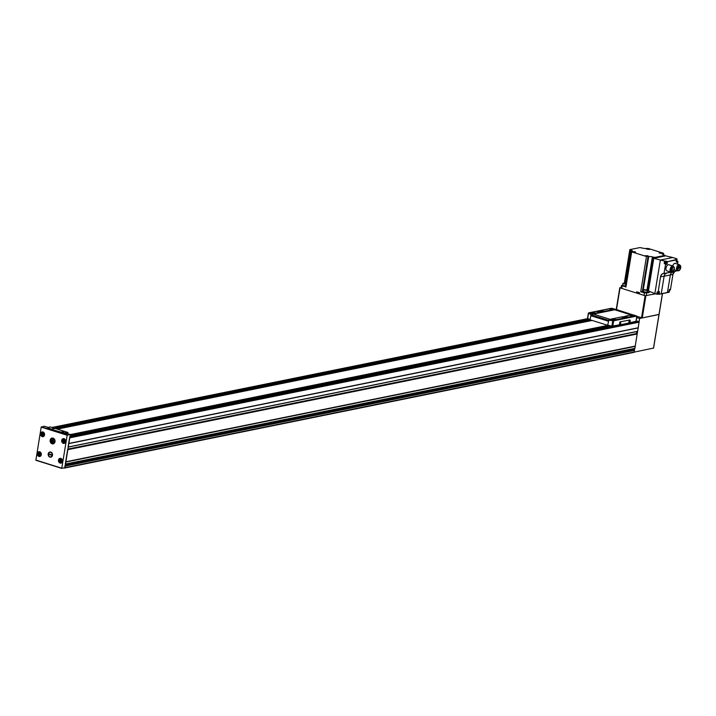 <?xml version="1.0" encoding="UTF-8"?>
<svg xmlns="http://www.w3.org/2000/svg" width="716" height="716" viewBox="0 0 716 716"><rect width="100%" height="100%" fill="white"/><g stroke="black" fill="none" stroke-linecap="round" stroke-linejoin="round"><path stroke-width="1.07" d="M62.211 431.408L63.885 431.685M52.528 428.374L54.201 428.642M47.668 427.586L47.668 427.864A32.157 7.482 -170.7 0 0 64.726 433.216L70.293 434.388L64.941 467.664L64.154 467.951M64.986 465.964L64.673 467.852L61.773 468.21L67.179 435.247L70.293 434.388M67.68 449.496L65.299 464.022M69.676 437.315L68.074 447.115M65.791 461.883L635.271 346.356L634.877 348.415L65.514 464.075M68.754 443.625L638.171 327.928L635.208 346.186M636.739 317.573L639.603 318.468L638.171 327.928M634.698 348.45L634.018 352.353L64.771 467.96M70.258 434.603L608.278 325.288M634.304 352.111L653.493 348.092M639.603 318.468L659.006 314.405M637.473 321.081L639.093 321.627M56.779 428.965L591.676 320.285M633.83 348.629L633.651 349.73L634.394 350.267M637.482 331.427L68.172 447.07M636.837 331.562L636.515 333.549L637.097 333.799M57.28 429.126L592.177 320.446M61.809 468.398L35.863 460.263L41.197 427.094L44.32 426.235L47.999 427.389M48.205 453.926A2.604 2.157 78.5 0 1 51.776 452.763A2.604 2.157 78.5 0 1 51.069 457.103A2.604 2.157 78.5 0 1 48.205 453.926M55.007 441.727A2.945 2.443 -101.5 0 0 52 438.076A2.945 2.443 -101.5 0 0 50.192 441.459A2.945 2.443 -101.5 0 0 53.172 443.857A2.945 2.443 -101.5 0 0 55.007 441.727M64.771 432.956L67.939 432.464L50.281 426.924L47.712 427.604A32.157 7.482 9.3 0 0 64.771 432.956L64.726 433.216M67.752 433.592L67.939 432.464M62.489 431.515L64.091 431.623L62.489 431.515M52.805 428.472L54.407 428.58L52.805 428.472M43.023 433.475L43.39 434.764L42.62 435.292L42.029 433.798L43.023 433.475M42.817 432.043A2.3 1.906 -101.5 0 0 42.423 432.419A1.88 1.557 -101.5 0 0 43.175 436.098A2.3 1.906 -101.5 0 0 43.685 436.295M39.774 453.273L40.141 454.562L39.38 455.099L38.789 453.595L39.774 453.273M39.577 451.85A2.3 1.906 -101.5 0 0 39.183 452.226A1.88 1.557 -101.5 0 0 39.926 455.904A2.3 1.906 -101.5 0 0 40.436 456.092M64.154 440.107L64.521 441.396L63.751 441.924L63.169 440.43L64.154 440.107M63.939 438.774A2.3 1.906 -101.5 0 0 63.545 439.15A1.88 1.557 -101.5 0 0 64.288 442.828A2.3 1.906 -101.5 0 0 64.798 443.016M60.914 459.905L61.281 461.193L60.511 461.731L59.92 460.227L60.914 459.905M60.708 458.482A2.3 1.906 -101.5 0 0 60.314 458.858A1.88 1.557 -101.5 0 0 61.066 462.536A1.88 1.557 -101.5 0 0 60.314 458.858C58.56 460.486 58.81 461.713 61.066 462.536L61.961 462.348M61.057 462.536A2.3 1.906 -101.5 0 0 61.576 462.724M63.903 441.754L63.482 440.179M60.663 461.552L60.242 459.985M39.532 454.92L39.103 453.353M42.772 435.122L42.351 433.547M53.136 439.803L53.664 441.629L52.572 442.39L51.74 440.259L53.136 439.803M53.127 439.714L52.653 439.722M52.868 442.049L52.286 439.928M50.326 452.279A2.291 1.906 78.5 0 1 51.355 452.593M49.834 452.047L50.478 452.342A2.291 1.906 -101.5 0 0 49.762 456.71L49.118 456.423M48.948 454.427L49.028 453.908L51.758 454.767L51.677 455.286L48.948 454.427L51.722 455M49.762 456.71L50.227 456.853A2.291 1.906 -101.5 0 0 50.943 452.485L50.478 452.342M51.919 452.7L50.943 452.485M50.227 456.853L51.203 457.077M625.686 317.304L626.554 317.582L625.435 317.528M599.561 311.684L600.429 311.961L599.31 311.908M588.454 313.277L587.675 318.53L588.525 313.322L591.514 314.673A16.074 8.171 -72.6 0 1 593.439 313.948L614.731 309.625A16.074 8.171 -72.6 0 1 616.539 309.589L611.715 308.274A16.074 8.171 107.4 0 0 610.766 308.381L589.474 312.704A16.074 8.171 107.4 0 0 588.498 312.99L588.498 312.99M599.22 311.997L601.297 311.952L600.554 311.487L597.958 311.406L600.831 312.14M599.972 310.789L603.051 311.943L614.382 309.563M590.691 312.758L593.582 313.868L599.918 312.498M607.642 325.297L608.761 320.401A16.074 8.171 -72.6 0 1 608.806 320.374L607.642 325.297L589.984 319.757L591.103 314.852A16.074 8.171 -72.6 0 1 591.148 314.834L591.488 314.834A16.074 8.171 -72.6 0 1 593.412 314.1L614.704 309.777A16.074 8.171 -72.6 0 1 616.512 309.751L616.404 309.706M625.435 316.347L622.92 316.857M610.972 319.282L610.65 319.354A16.074 8.171 107.4 0 0 608.734 320.079L608.734 320.079M608.716 320.168L613.639 320.884A16.074 8.171 -72.6 0 1 614.614 320.598L635.906 316.266A16.074 8.171 -72.6 0 1 636.846 316.168L633.75 314.995A16.074 8.171 107.4 0 0 632.443 314.95M629.758 319.909L630.232 320.562L629.865 322.818L619.286 324.966L619.949 321.896L629.955 319.963L619.949 321.896M629.874 322.719L636.014 321.278M608.009 325.225A48.232 11.223 9.3 0 0 611.894 326.129L619.089 324.903M625.345 317.618L627.422 317.573L626.679 317.107L624.415 317.331M625.507 316.221L628.576 317.367L634.734 315.962M611.043 319.157L614.319 320.267L625.453 317.931M587.675 318.53A48.232 11.223 9.3 0 0 590.02 319.542M636.793 316.033L635.978 321.475M602.648 311.639L614.462 309.348L611.106 308.453L599.99 310.708L602.612 311.89M610.166 309.401L612.171 309.536L610.166 309.401M601.655 311.129L603.713 311.2L601.655 311.129M614.364 320.007L625.533 317.725L622.374 316.776L611.052 319.076L614.319 320.267M613.827 319.354L615.832 319.488L613.827 319.354M622.347 317.627L624.406 317.698L622.347 317.627M593.179 313.563L599.999 312.292L596.849 311.344L590.718 312.588L593.134 313.814M593.134 312.865L595.139 312.999L593.134 312.865M628.621 317.116L634.859 315.801L631.843 314.852L625.515 316.141L628.576 317.367M630.859 315.899L632.863 316.033L630.859 315.899M609.799 309.258L611.947 309.607M592.767 312.713L594.915 313.071M630.492 315.747L632.64 316.105M613.46 319.211L615.608 319.56M619.286 324.966L620.154 321.958M620.862 323.158L620.387 322.558L620.002 323.793L620.862 323.158M629.677 321.368L629.194 320.768L628.809 322.003L629.677 321.368M628.791 321.931L629.471 321.35L629.14 320.822M619.975 323.721L620.665 323.14L620.325 322.612M601.279 311.988L597.967 311.451M626.956 317.761L626.545 317.215L624.442 317.34M627.404 317.609L624.092 317.063M636.927 316.418L642.252 317.931L659.078 314.476L653.556 348.164M621.157 287.402L620.038 287.859L645.134 295.735L655.677 293.82M625.873 284.019L623.135 283.205L625.954 283.5M625.113 283.822L623.797 283.402L625.131 283.813M623.806 283.402L625.158 283.813M625.524 286.105L622.652 285.371M625.363 286.23L623.242 285.89M625.542 286.024L622.58 285.308L623.072 283.294M625.829 284.288L622.822 283.464M646.378 289.89L643.89 289.72L646.378 289.89M645.868 290.329L645.044 289.819L645.886 290.329M644.561 289.917L645.044 289.819M645 290.186L646.369 290.222M646.843 292.45L643.407 291.886M646.118 292.647L643.997 292.397M644.463 292.907L649.152 292.638L643.299 291.707A2.676 0.626 -170.7 0 0 642.941 291.77L640.713 291.734L644.463 292.907L644.051 295.395M647.103 290.347L643.827 289.81M665.961 261.626A1.504 0.761 107.4 0 0 665.79 261.304L660.358 260.033L672.754 257.518L665.71 255.863L653.789 258.288L648.436 290.991L654.863 293.569L660.358 260.033L653.789 258.288M672.754 257.518L676.978 258.843L675.707 259.103L676.808 259.452L667.16 261.77A1.504 0.761 107.4 0 1 667.115 263.506A1.504 0.761 107.4 0 1 666.032 264.455A1.504 0.761 107.4 0 1 665.656 263.927L663.992 273.476A4.377 3.634 -101.5 0 0 660.546 276.698L658.12 292.334L660.546 276.698M657.172 291.949L658.004 292.209L657.172 291.949L656.805 294.178L659.176 294.267M656.805 294.178L654.863 293.569M664.582 261.358L664.215 263.586L665.54 264.007M676.871 259.469L676.978 258.843M677.103 261.143L677.936 261.483L677.497 264.123M676.45 270.532L676.208 271.122L672.745 271.829M671.697 272.017A3.213 1.638 -72.6 0 1 670.883 272.125L666.829 270.854A3.213 1.638 -72.6 0 1 666.113 267.712A3.213 1.638 -72.6 0 1 668.297 264.696A3.213 1.638 -72.6 0 1 668.753 264.714L672.816 265.994A3.213 1.638 -72.6 0 1 673.416 266.54M672.7 265.949A3.213 1.638 -72.6 0 1 674.758 263.381A3.213 1.638 -72.6 0 1 675.215 263.399L679.269 264.678A3.213 1.638 -72.6 0 1 679.878 265.233M671.089 272.161L663.992 273.476M677.909 261.394L677.837 261.456A1.504 0.761 107.4 0 1 676.808 262.271A1.504 0.761 107.4 0 1 676.405 261.259A1.504 0.761 107.4 0 1 676.96 259.783L677.014 259.702M669.809 289.649L670.382 289.801C669.505 289.21 669.102 289.971 669.156 292.092L659.418 294.24M669.129 292.262L661.262 293.703L664.126 276.215A32.157 7.482 -170.7 0 1 660.68 276.716A4.278 3.544 -101.5 0 1 664.018 273.566M658.541 293.703A1.181 0.6 -72.6 0 1 658.04 293.891L659.364 294.249M658.12 292.334L659.427 291.528L659.221 294.276L661.262 293.703M670.427 289.774L670.122 289.309M676.208 271.122L664.117 273.584M673.049 272.143L672.405 272.295A3.786 3.141 -101.5 0 0 670.328 274.962L664.126 276.215A3.786 3.141 -101.5 0 1 666.202 273.557M679.001 265.896A2.417 1.226 -72.6 0 1 679.475 265.672A2.417 1.226 -72.6 0 1 679.815 265.681A2.417 1.226 -72.6 0 1 680.263 268.357A2.417 1.226 -72.6 0 1 678.365 270.299A2.417 1.226 -72.6 0 1 677.819 269.655A2.47 1.253 -72.6 0 1 679.028 265.878A2.47 1.253 -72.6 0 1 679.529 265.636A2.47 1.253 -72.6 0 1 680.182 268.795A2.47 1.253 -72.6 0 1 677.828 269.681M680.2 267.337L680.102 267.954A2.417 1.226 107.4 0 0 680.2 267.337L679.01 266.961M652.383 256.937A2.676 0.626 -170.7 0 0 648.714 256.543L646.485 256.507L631.691 251.862L631.19 251.549L632.022 251.307A2.676 0.626 -170.7 0 0 632.47 251.048A2.676 0.626 -170.7 0 0 631.288 250.314L630.008 249.589L639.871 247.584L642.422 248.058A2.676 0.626 -170.7 0 0 646.092 248.443L648.311 248.488L663.106 253.124L663.616 253.446L662.774 253.688A2.676 0.626 -170.7 0 0 662.336 253.938A2.676 0.626 -170.7 0 0 663.508 254.672L664.797 255.406L654.925 257.411L652.383 256.937L646.942 290.132M661.817 252.891L662.533 253.464L659.141 252.909L661.817 252.891M647.801 255.746L648.508 256.319L645.116 255.764L647.801 255.746M634.913 251.701L635.629 252.274L632.237 251.719L634.913 251.701M648.938 248.855L649.645 249.419L646.262 248.864L648.938 248.855M636.497 293.023L636.694 291.824L639.558 292.728L639.361 293.927M622.544 285.156L621.479 285.478L622.177 285.917L625.605 286.668M623.01 285.657L625.515 286.203M643.765 292.173L646.405 292.602M646.494 249.043L649.394 249.445M648.177 249.043L647.076 249.07L648.177 249.043M632.47 251.817L635.378 252.292M634.152 251.889L633.051 251.916L634.152 251.889M645.349 255.863L648.257 256.337M647.031 255.934L645.939 255.961L647.031 255.934M662.282 253.491L659.382 253.079M661.056 253.088L659.955 253.106L661.056 253.088M679.582 265.251A2.864 1.459 -72.6 0 1 679.994 265.269A2.864 1.459 -72.6 0 1 680.531 268.437A2.864 1.459 -72.6 0 1 678.276 270.738A2.864 1.459 -72.6 0 1 677.64 267.945A2.864 1.459 -72.6 0 1 679.582 265.251M677.971 270.559A2.864 1.459 -72.6 0 1 677.613 270.532A2.864 1.459 -72.6 0 1 676.978 267.739A2.864 1.459 -72.6 0 1 678.929 265.045A2.864 1.459 -72.6 0 1 679.332 265.063A2.864 1.459 -72.6 0 1 679.636 265.242M678.159 270.702A3.213 1.638 -72.6 0 1 677.345 270.809A3.213 1.638 -72.6 0 1 676.638 267.677A3.213 1.638 -72.6 0 1 678.813 264.66A3.213 1.638 -72.6 0 1 679.269 264.678M672.566 267.193A2.47 1.253 -72.6 0 1 673.067 266.943A2.47 1.253 -72.6 0 1 673.72 270.102A2.47 1.253 -72.6 0 1 671.375 270.997A2.47 1.253 -72.6 0 1 672.566 267.193A2.417 1.226 -72.6 0 1 673.013 266.987A2.417 1.226 -72.6 0 1 673.353 266.996A2.417 1.226 -72.6 0 1 673.801 269.672A2.417 1.226 -72.6 0 1 671.912 271.606A2.417 1.226 -72.6 0 1 671.366 270.97M673.13 266.567A2.864 1.459 -72.6 0 1 673.532 266.585A2.864 1.459 -72.6 0 1 674.069 269.753A2.864 1.459 -72.6 0 1 671.814 272.053A2.864 1.459 -72.6 0 1 671.178 269.261A2.864 1.459 -72.6 0 1 673.13 266.567M671.51 271.874A2.864 1.459 -72.6 0 1 671.16 271.847A2.864 1.459 -72.6 0 1 670.516 269.046A2.864 1.459 -72.6 0 1 672.467 266.361A2.864 1.459 -72.6 0 1 672.87 266.37A2.864 1.459 -72.6 0 1 673.183 266.558M670.883 272.125A3.213 1.638 -72.6 0 1 670.176 268.992A3.213 1.638 -72.6 0 1 672.351 265.967A3.213 1.638 -72.6 0 1 672.816 265.994M672.199 269.825L672.512 268.563L672.199 269.825L671.331 269.547M672.127 270.254L671.277 269.986M672.369 267.569L672.19 268.339L672.369 267.569M657.807 293.667A1.181 0.6 -72.6 0 1 657.494 293.721A1.181 0.6 -72.6 0 1 657.395 292.101M665.585 263.909L664.215 263.586M664.609 263.569A1.181 0.6 -72.6 0 1 664.618 262.351A1.181 0.6 -72.6 0 1 665.343 261.483A1.181 0.6 -72.6 0 1 665.513 261.483A1.181 0.6 -72.6 0 1 665.746 261.716M669.505 291.17L669.746 290.114L669.505 291.17M676.638 260.311L676.45 260.919M676.96 261.045L676.504 260.875L676.96 261.045L677.067 260.132L676.683 260.382M658.997 292.934L658.595 292.558L658.997 292.934L658.478 293.444L658.577 292.531L659.033 292.701L658.577 292.531M666.05 263.372L665.898 262.548L666.05 263.372M666.31 262.459L665.728 263.067M669.362 290.365L669.8 290.508L669.2 290.866M676.522 260.884L676.701 260.382M69.819 437.834L639.236 322.137M68.906 443.446L638.314 327.749M65.854 462.044L635.271 346.356M65.532 464.031L634.949 348.334M52.116 427.497L587.917 318.638M53.449 427.917L588.991 319.112M70.123 435.435L610.104 325.726M662.407 293.632L653.475 348.218M69.703 437.127L638.878 321.484M65.192 466.098L634.609 350.401M64.941 467.664L634.349 351.968M590.091 319.792L55.204 428.472L590.118 319.801M69.971 436.384L612.296 326.192M65.102 465.248L633.651 349.73M64.995 465.883L634.027 350.267M65.102 465.964L634.51 350.267M53.781 428.025L589.259 319.229M54.658 428.302L589.984 319.533M70.096 435.614L610.497 325.816M70.016 436.08L611.553 326.057M65.845 461.963L635.253 346.275M65.782 461.793L635.199 346.105M67.769 449.684L637.177 333.987M67.689 449.469L637.052 333.79M67.707 449.344L636.64 333.745M67.743 449.102L636.515 333.549M68.208 446.999L637.616 331.302M68.799 443.562L638.207 327.865M68.861 443.508L638.278 327.821M35.8 460.057L61.773 468.21M62.435 461.364A2.408 1.996 -101.5 0 0 59.795 458.428A2.408 1.996 -101.5 0 0 59.133 462.438A2.408 1.996 -101.5 0 0 62.435 461.364M65.666 441.656A2.408 1.996 -101.5 0 0 63.017 438.72A2.408 1.996 -101.5 0 0 62.364 442.73A2.408 1.996 -101.5 0 0 65.666 441.656A2.3 1.906 -101.5 0 0 63.285 438.765A2.3 1.906 -101.5 0 0 64.198 443.276A2.3 1.906 -101.5 0 0 65.63 441.62M41.304 454.732A2.408 1.996 -101.5 0 0 38.655 451.796A2.408 1.996 -101.5 0 0 38.002 455.806A2.408 1.996 -101.5 0 0 41.304 454.732M44.544 434.934A2.408 1.996 -101.5 0 0 41.904 431.99A2.408 1.996 -101.5 0 0 41.242 435.999A2.408 1.996 -101.5 0 0 44.544 434.934M41.197 427.094L67.179 435.247M41.367 426.834L67.349 434.988M44.115 434.719A1.718 1.423 -101.5 0 0 42.235 432.634A1.718 1.423 -101.5 0 0 41.77 435.48A1.718 1.423 -101.5 0 0 44.115 434.719M44.338 434.746A1.88 1.557 -101.5 0 0 42.423 432.419C40.669 434.057 40.919 435.283 43.175 436.098A1.88 1.557 -101.5 0 0 44.338 434.746M44.517 434.889A2.3 1.906 -101.5 0 0 42.163 432.034A2.3 1.906 -101.5 0 0 43.076 436.554A2.3 1.906 -101.5 0 0 44.517 434.889M40.875 454.526A1.718 1.423 -101.5 0 0 38.995 452.431A1.718 1.423 -101.5 0 0 38.53 455.286A1.718 1.423 -101.5 0 0 40.875 454.526M41.098 454.544A1.88 1.557 -101.5 0 0 39.183 452.226C37.429 453.855 37.68 455.081 39.926 455.904A1.88 1.557 -101.5 0 0 41.098 454.544M38.924 451.841C40.033 451.322 40.812 452.279 41.251 454.705A2.3 1.906 -101.5 0 0 38.924 451.841A2.3 1.906 -101.5 0 0 39.836 456.352A2.3 1.906 -101.5 0 0 41.268 454.696L39.836 456.352M65.237 441.45A1.718 1.423 -101.5 0 0 63.357 439.356A1.718 1.423 -101.5 0 0 62.892 442.211A1.718 1.423 -101.5 0 0 65.237 441.45M65.46 441.468A1.88 1.557 -101.5 0 0 63.545 439.15C61.791 440.779 62.041 442.005 64.288 442.828A1.88 1.557 -101.5 0 0 65.46 441.468M62.006 461.158A1.718 1.423 -101.5 0 0 60.126 459.063A1.718 1.423 -101.5 0 0 59.661 461.918A1.718 1.423 -101.5 0 0 62.006 461.158M62.408 461.328A2.3 1.906 -101.5 0 0 60.054 458.473A2.3 1.906 -101.5 0 0 60.967 462.992A2.3 1.906 -101.5 0 0 62.408 461.328M54.64 441.548A2.354 1.951 -101.5 0 0 52.053 438.684A2.354 1.951 -101.5 0 0 51.409 442.595A2.354 1.951 -101.5 0 0 54.64 441.548M54.049 438.747A2.676 2.22 -101.5 0 0 52.34 438.281A2.676 2.22 -101.5 0 0 50.702 441.351A2.676 2.22 -101.5 0 0 53.414 443.535A2.676 2.22 -101.5 0 0 54.801 442.443M52.331 440.134L51.74 440.259M52.214 440.868L51.615 440.993M52.375 441.432L51.776 441.548M52.859 441.969L52.259 442.085M589.474 312.704L593.439 313.948M613.639 320.884L612.771 326.192M634.841 315.935L635.906 316.266M610.65 319.354L614.614 320.598M593.412 314.1L610.354 319.417M591.103 314.852L608.761 320.401M614.704 309.777L631.261 314.977M616.548 309.742L633.051 314.924L616.566 309.598M590.655 315.649L608.314 321.189M612.744 320.92L611.894 326.129M645.868 295.815L642.252 317.931M619.877 287.796L616.315 309.518M620.038 287.859L616.485 309.563M645.134 295.735L641.518 317.85M665.853 261.107L666.954 261.447M668.484 292.37L660.08 294.079M676.96 259.783L667.16 261.77M670.418 289.828L672.977 274.21A32.157 7.482 -170.7 0 1 670.328 274.962L667.464 292.441M672.977 274.192L672.977 274.21A4.278 3.544 -101.5 0 1 674.275 271.794M654.925 257.411L654.818 258.073M664.797 255.406L664.681 256.068M646.664 293.148L646.244 295.717M646.485 256.507L640.713 291.734M631.691 251.862L625.927 287.089M622.177 285.917L621.774 288.405M649.367 291.367L649.152 292.638M631.288 250.314L625.865 283.455M630.322 250.009L624.889 283.196M663.419 253.554L663.249 254.583M662.774 253.688L662.667 254.323M648.061 256.677L642.297 291.904M648.714 256.543L642.941 291.77M653.35 257.241L647.577 292.468M639.451 293.408L638.251 293.229L637.517 292.083L637.365 292.934M638.323 293.229L639.451 293.381M637.473 292.37L639.513 293.014M672.073 270.469L671.268 270.218M672.467 268.572L671.715 268.33M672.413 268.616L671.689 268.393M672.038 269.189L671.456 269.001M672.002 269.404L671.402 269.216M679.744 267.981L678.267 267.515L679.779 268.008M679.932 267.39L678.249 266.862M669.773 289.613L670.382 289.801M658.487 293.864L659.248 294.106M677.067 261.215L677.837 261.456M665.79 261.304L667.106 261.716M669.317 290.052L668.995 291.188M676.889 259.872L676.405 261.421M657.95 292.271A1.181 0.6 -72.6 0 0 658.04 293.891L658.747 291.645A1.181 0.6 -72.6 0 1 659.042 292.092M665.155 263.739A1.181 0.6 -72.6 0 1 665.164 262.521A1.181 0.6 -72.6 0 1 665.898 261.653A1.181 0.6 -72.6 0 1 666.059 261.662A1.181 0.6 -72.6 0 1 666.363 262.11M665.862 263.712A1.181 0.6 -72.6 0 1 665.62 263.882L664.314 263.479M665.871 262.808L666.319 262.951M64.601 468.049L634.018 352.353M52.017 427.47L587.836 318.602M65.469 464.111L634.877 348.415M69.971 436.375L612.261 326.192M68.109 447.115L637.517 331.418M35.863 460.263L61.836 468.416M43.327 432.24L42.423 432.419M44.07 435.919L43.175 436.098M42.163 432.034C43.282 431.524 44.061 432.482 44.499 434.898L43.076 436.554M40.078 452.038L39.183 452.226M40.83 455.716L39.926 455.904M64.44 438.962L63.545 439.15M65.192 442.64L64.288 442.828M63.285 438.765C64.395 438.246 65.174 439.203 65.612 441.629L64.198 443.276M61.218 458.67L60.314 458.858M60.054 458.473C61.173 457.954 61.952 458.911 62.39 461.337L60.967 462.992M53.047 438.138L52.34 438.281C49.816 440.617 50.165 442.372 53.414 443.535L54.112 443.392M52.957 439.794L52.366 439.919M53.628 441.853L53.038 441.969M588.364 313.116L587.496 318.378M636.972 316.141L636.112 321.395M662.497 293.614L659.078 314.476M619.805 287.716L616.243 309.491M643.577 289.98L643.299 291.707M647.282 290.58L646.995 292.316M670.427 289.81L672.986 274.21L674.758 271.454M621.479 285.478L621.058 288.047M631.19 251.549L625.417 286.776M629.812 249.696L624.343 283.124M663.616 253.446L663.419 254.645M664.985 255.29L664.86 256.033M679.994 265.269L679.332 265.063M678.276 270.738L677.613 270.532M677.345 270.809L674.06 269.78M673.532 266.585L672.87 266.37M671.814 272.053L671.16 271.847M672.109 270.666L671.268 270.397M672.512 268.563L671.724 268.312M678.115 267.909L678.795 268.133M678.661 268.536L677.784 268.267M679.045 266.594L678.553 266.433M678.911 266.996L678.285 266.8M657.198 292.038L658.111 292.325M675.716 259.103L676.862 259.46L676.137 261.716M669.523 289.452L668.816 291.707M658.04 293.891L657.494 293.721M665.513 261.483L666.059 261.662L665.361 263.909"/></g></svg>
